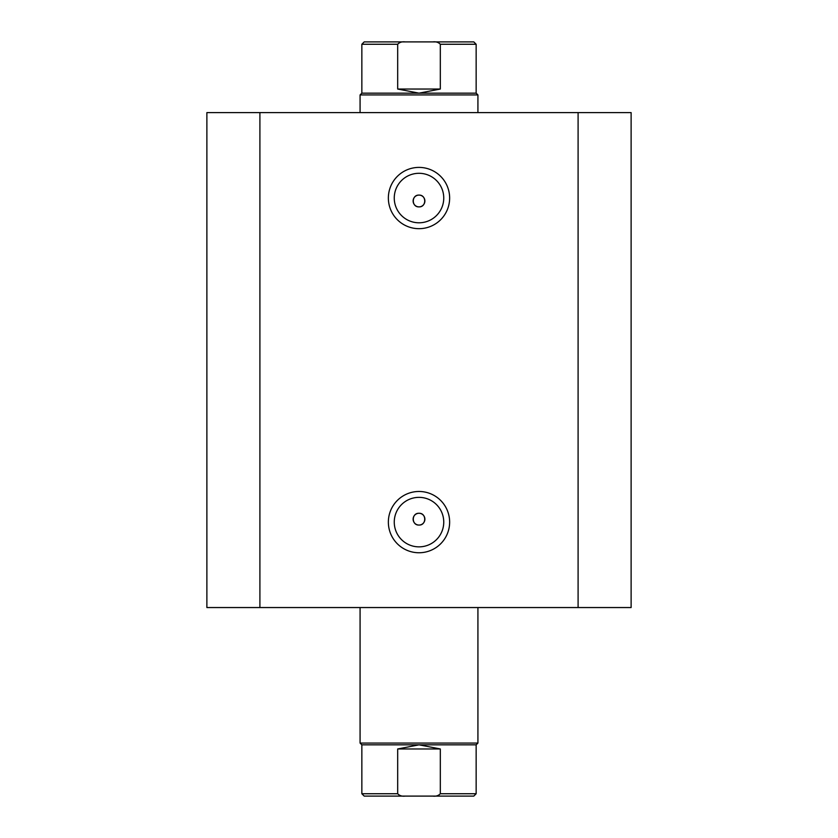 <?xml version="1.0" encoding="UTF-8"?>
<svg xmlns="http://www.w3.org/2000/svg" width="838" height="838" viewBox="0 0 838 838"><rect width="100%" height="100%" fill="white"/><g stroke="black" fill="none" stroke-linecap="round" stroke-linejoin="round"><path stroke-width="1.26" d="M360.078 743.076L361.848 744.835L476.152 744.835L477.922 743.076L360.078 743.076L360.078 607.55M360.078 94.935L361.848 93.165L476.152 93.165L477.922 94.935L419 94.935M360.078 112.606L360.078 94.924L419 94.924M476.152 93.165L476.152 44.257L440.317 44.257L440.317 89.038L419 93.165L397.683 89.038L397.683 44.257L361.848 44.257L364.205 41.9L405.194 41.9C402.104 41.491 399.6 42.277 397.683 44.257M440.317 44.257C438.4 42.277 435.896 41.491 432.806 41.9L405.194 41.9M440.317 89.038L397.683 89.038M419 41.9L383.647 41.9M432.806 41.9L473.795 41.9L476.152 44.257M476.152 744.835L476.152 793.743L440.317 793.743L440.317 748.963L419 744.835L397.683 748.963L397.683 793.743L361.848 793.743L364.205 796.1L405.194 796.1C402.104 796.509 399.6 795.723 397.683 793.743M440.317 748.963L397.683 748.963M440.317 793.743C438.4 795.723 435.896 796.509 432.806 796.1L405.194 796.1M454.353 796.1L419 796.1M432.806 796.1L473.795 796.1L476.152 793.743M419 228.68A30.639 30.639 0 0 1 388.361 198.04A30.639 30.639 0 0 1 419 167.401A30.639 30.639 0 0 1 449.639 198.04A30.639 30.639 0 0 1 419 228.68M419 173.298A24.752 24.752 0 0 0 394.258 198.04A24.752 24.752 0 0 0 419 222.793A24.752 24.752 0 0 0 443.752 198.04A24.752 24.752 0 0 0 419 173.298M419 552.755A30.639 30.639 0 0 1 388.361 522.116A30.639 30.639 0 0 1 419 491.477A30.639 30.639 0 0 1 449.639 522.116A30.639 30.639 0 0 1 419 552.755M419 497.363A24.742 24.742 0 0 0 394.258 522.116A24.742 24.742 0 0 0 419 546.858A24.742 24.742 0 0 0 443.752 522.116A24.742 24.742 0 0 0 419 497.363M419 513.275A5.897 5.897 0 0 0 413.113 519.162A5.897 5.897 0 0 0 419 525.059C426.605 525.416 426.594 512.929 419 513.275C411.416 512.908 411.385 525.416 419 525.059A5.897 5.897 0 0 0 424.897 519.162A5.897 5.897 0 0 0 419 513.275M419 195.097A5.897 5.897 0 0 0 413.113 200.994A5.897 5.897 0 0 0 419 206.881C426.605 207.237 426.594 194.751 419 195.097C411.416 194.73 411.385 207.237 419 206.881A5.897 5.897 0 0 0 424.897 200.994A5.897 5.897 0 0 0 419 195.097M259.906 607.55L206.881 607.55L206.881 112.606L578.094 112.606L578.094 607.55L259.906 607.55L259.906 112.606M578.094 112.606L631.119 112.606L631.119 607.55L631.119 112.606L631.119 607.55L578.094 607.55M477.922 607.55L477.922 743.076M477.922 112.606L477.922 94.924M361.848 93.165L361.848 44.257M361.848 744.835L361.848 793.743"/></g></svg>

